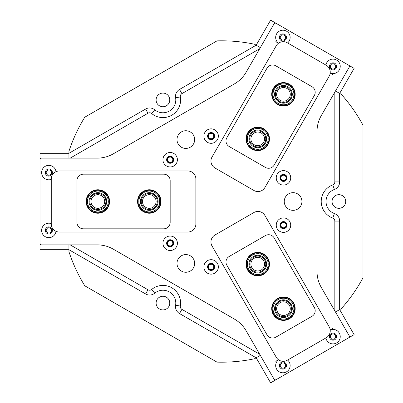 <?xml version="1.0" encoding="UTF-8"?>
<svg xmlns="http://www.w3.org/2000/svg" width="403" height="403" viewBox="0 0 403 403"><rect width="100%" height="100%" fill="white"/><g stroke="black" fill="none" stroke-linecap="round" stroke-linejoin="round"><path stroke-width="0.6" d="M286.865 314.567A6.831 6.831 0 0 0 289.364 305.237A6.831 6.831 0 0 0 280.035 302.739A6.831 6.831 0 0 0 277.536 312.063A6.831 6.831 0 0 0 286.865 314.567M261.154 270.035A6.831 6.831 0 0 0 263.653 260.706A6.831 6.831 0 0 0 254.323 258.207A6.831 6.831 0 0 0 251.825 267.537A6.831 6.831 0 0 0 261.154 270.035M91.028 201.5A6.831 6.831 0 0 0 97.858 208.331A6.831 6.831 0 0 0 104.689 201.5A6.831 6.831 0 0 0 97.858 194.669A6.831 6.831 0 0 0 91.028 201.5M142.45 201.5A6.831 6.831 0 0 0 149.276 208.331A6.831 6.831 0 0 0 156.107 201.5A6.831 6.831 0 0 0 149.276 194.669A6.831 6.831 0 0 0 142.45 201.5M286.865 88.433A6.831 6.831 0 0 0 277.536 90.937A6.831 6.831 0 0 0 280.035 100.261A6.831 6.831 0 0 0 289.364 97.763A6.831 6.831 0 0 0 286.865 88.433M261.154 132.965A6.831 6.831 0 0 0 251.825 135.463A6.831 6.831 0 0 0 254.323 144.793A6.831 6.831 0 0 0 263.653 142.294A6.831 6.831 0 0 0 261.154 132.965M259.693 48.728L181.924 93.627A3.214 3.214 0 0 0 180.363 96.952A17.677 17.677 0 0 1 151.654 113.525A3.214 3.214 0 0 0 147.997 113.213L70.228 158.117M162.938 112.769A12.856 12.856 0 0 0 175.607 97.758A8.035 8.035 0 0 1 179.511 89.451L256.162 45.196L254.459 44.214A160.686 160.686 0 0 0 216.98 40.879L84.786 117.202A160.686 160.686 0 0 0 68.933 151.327L68.933 153.296L145.589 109.042A8.035 8.035 0 0 1 154.732 109.812A12.856 12.856 0 0 0 162.938 112.769M40.013 244.883L68.933 244.883L68.933 251.674A160.686 160.686 0 0 0 84.786 285.798L216.98 362.121A160.686 160.686 0 0 0 254.459 358.786L256.162 357.804L179.511 313.549A8.035 8.035 0 0 1 175.607 305.242A12.856 12.856 0 0 0 154.732 293.188A8.035 8.035 0 0 1 145.589 293.958L68.933 249.704L40.013 249.704L40.013 153.296L68.933 153.296L68.933 158.117L40.013 158.117M283.475 221.887A3.254 3.254 0 0 0 280.221 225.141A3.254 3.254 0 0 0 283.475 228.395A3.254 3.254 0 0 0 286.729 225.141A3.254 3.254 0 0 0 283.475 221.887M283.475 222.491A2.65 2.65 0 0 0 280.826 225.141A2.65 2.65 0 0 0 283.475 227.791A2.65 2.65 0 0 0 286.125 225.141A2.65 2.65 0 0 0 283.475 222.491M211.117 263.668A3.254 3.254 0 0 0 207.862 266.917A3.254 3.254 0 0 0 211.117 270.171A3.254 3.254 0 0 0 214.366 266.917A3.254 3.254 0 0 0 211.117 263.668M211.117 264.267A2.65 2.65 0 0 0 208.462 266.917A2.65 2.65 0 0 0 211.117 269.572A2.65 2.65 0 0 0 213.766 266.917A2.65 2.65 0 0 0 211.117 264.267M170.167 240.022A3.254 3.254 0 0 0 166.913 243.276A3.254 3.254 0 0 0 170.167 246.53A3.254 3.254 0 0 0 173.421 243.276A3.254 3.254 0 0 0 170.167 240.022M170.167 240.626A2.65 2.65 0 0 0 167.517 243.276A2.65 2.65 0 0 0 170.167 245.931A2.65 2.65 0 0 0 172.816 243.276A2.65 2.65 0 0 0 170.167 240.626M170.167 156.47A3.254 3.254 0 0 0 166.913 159.724A3.254 3.254 0 0 0 170.167 162.978A3.254 3.254 0 0 0 173.421 159.724A3.254 3.254 0 0 0 170.167 156.47M170.167 157.069A2.65 2.65 0 0 0 167.517 159.724A2.65 2.65 0 0 0 170.167 162.374A2.65 2.65 0 0 0 172.816 159.724A2.65 2.65 0 0 0 170.167 157.069M211.117 132.829A3.254 3.254 0 0 0 207.862 136.083A3.254 3.254 0 0 0 211.117 139.332A3.254 3.254 0 0 0 214.366 136.083A3.254 3.254 0 0 0 211.117 132.829M211.117 133.428A2.65 2.65 0 0 0 208.462 136.083A2.65 2.65 0 0 0 211.117 138.733A2.65 2.65 0 0 0 213.766 136.083A2.65 2.65 0 0 0 211.117 133.428M283.475 174.605A3.254 3.254 0 0 0 280.221 177.859A3.254 3.254 0 0 0 283.475 181.113A3.254 3.254 0 0 0 286.729 177.859A3.254 3.254 0 0 0 283.475 174.605M283.475 175.209A2.65 2.65 0 0 0 280.826 177.859A2.65 2.65 0 0 0 283.475 180.509A2.65 2.65 0 0 0 286.125 177.859A2.65 2.65 0 0 0 283.475 175.209M338.888 208.331A6.831 6.831 0 0 1 332.057 201.5A6.831 6.831 0 0 1 338.888 194.669A6.831 6.831 0 0 1 345.714 201.5A6.831 6.831 0 0 1 338.888 208.331M162.938 309.912A6.831 6.831 0 0 1 156.107 303.086A6.831 6.831 0 0 1 162.938 296.255A6.831 6.831 0 0 1 169.764 303.086A6.831 6.831 0 0 1 162.938 309.912M162.938 106.745A6.831 6.831 0 0 1 156.107 99.914A6.831 6.831 0 0 1 162.938 93.088A6.831 6.831 0 0 1 169.764 99.914A6.831 6.831 0 0 1 162.938 106.745M341.361 308.612A160.686 160.686 0 0 0 362.987 277.823L362.987 125.177A160.686 160.686 0 0 0 341.361 94.388L339.658 93.405L339.658 181.914A8.035 8.035 0 0 1 334.414 189.445A12.856 12.856 0 0 0 334.414 213.555A8.035 8.035 0 0 1 339.658 221.086L339.658 309.595L341.361 308.612M70.228 244.883L147.997 289.787A3.214 3.214 0 0 0 151.654 289.475A17.677 17.677 0 0 1 180.363 306.048A3.214 3.214 0 0 0 181.924 309.373L259.693 354.272M334.838 310.889L334.838 221.086A3.214 3.214 0 0 0 332.742 218.073A17.677 17.677 0 0 1 332.742 184.927A3.214 3.214 0 0 0 334.838 181.914L334.838 92.111M330.203 73.034A7.229 7.229 0 0 0 340.233 66.369A7.229 7.229 0 0 0 325.891 65.044M336.535 66.369A3.536 3.536 0 0 0 333.004 62.833A3.536 3.536 0 0 0 329.468 66.369A3.536 3.536 0 0 0 333.004 69.905A3.536 3.536 0 0 0 336.535 66.369M287.606 42.94A7.229 7.229 0 0 0 282.906 30.215A7.229 7.229 0 0 0 278.528 43.202M286.442 37.444A3.536 3.536 0 0 0 282.906 33.907A3.536 3.536 0 0 0 279.37 37.444A3.536 3.536 0 0 0 282.906 40.98A3.536 3.536 0 0 0 286.442 37.444M290.709 177.859A7.229 7.229 0 0 0 283.475 170.63A7.229 7.229 0 0 0 276.246 177.859A7.229 7.229 0 0 0 283.475 185.088A7.229 7.229 0 0 0 290.709 177.859M287.012 177.859A3.536 3.536 0 0 0 283.475 174.323A3.536 3.536 0 0 0 279.939 177.859A3.536 3.536 0 0 0 283.475 181.395A3.536 3.536 0 0 0 287.012 177.859M218.345 136.083A7.229 7.229 0 0 0 211.117 128.849A7.229 7.229 0 0 0 203.883 136.083A7.229 7.229 0 0 0 211.117 143.312A7.229 7.229 0 0 0 218.345 136.083M214.648 136.083A3.536 3.536 0 0 0 211.117 132.547A3.536 3.536 0 0 0 207.58 136.083A3.536 3.536 0 0 0 211.117 139.614A3.536 3.536 0 0 0 214.648 136.083M278.528 359.798A7.229 7.229 0 0 0 282.906 372.785A7.229 7.229 0 0 0 287.606 360.06M286.442 365.556A3.536 3.536 0 0 0 282.906 362.02A3.536 3.536 0 0 0 279.37 365.556A3.536 3.536 0 0 0 282.906 369.093A3.536 3.536 0 0 0 286.442 365.556M325.891 337.956A7.229 7.229 0 0 0 340.233 336.631A7.229 7.229 0 0 0 330.203 329.966M336.535 336.631A3.536 3.536 0 0 0 333.004 333.095A3.536 3.536 0 0 0 329.468 336.631A3.536 3.536 0 0 0 333.004 340.167A3.536 3.536 0 0 0 336.535 336.631M218.345 266.917A7.229 7.229 0 0 0 211.117 259.688A7.229 7.229 0 0 0 203.883 266.917A7.229 7.229 0 0 0 211.117 274.151A7.229 7.229 0 0 0 218.345 266.917M214.648 266.917A3.536 3.536 0 0 0 211.117 263.386A3.536 3.536 0 0 0 207.58 266.917A3.536 3.536 0 0 0 211.117 270.453A3.536 3.536 0 0 0 214.648 266.917M290.709 225.141A7.229 7.229 0 0 0 283.475 217.912A7.229 7.229 0 0 0 276.246 225.141A7.229 7.229 0 0 0 283.475 232.37A7.229 7.229 0 0 0 290.709 225.141M287.012 225.141A3.536 3.536 0 0 0 283.475 221.605A3.536 3.536 0 0 0 279.939 225.141A3.536 3.536 0 0 0 283.475 228.677A3.536 3.536 0 0 0 287.012 225.141M194.669 263.426A8.836 8.836 0 0 0 185.833 254.585A8.836 8.836 0 0 0 176.998 263.426A8.836 8.836 0 0 0 185.833 272.262A8.836 8.836 0 0 0 194.669 263.426M301.928 201.5A8.836 8.836 0 0 0 293.092 192.664A8.836 8.836 0 0 0 284.251 201.5A8.836 8.836 0 0 0 293.092 210.336A8.836 8.836 0 0 0 301.928 201.5M56.022 171.668A7.229 7.229 0 0 0 48.395 165.361A7.229 7.229 0 0 0 41.62 172.575A7.229 7.229 0 0 0 51.262 179.395M52.385 172.575A3.536 3.536 0 0 0 48.849 169.043A3.536 3.536 0 0 0 45.312 172.575A3.536 3.536 0 0 0 48.849 176.111A3.536 3.536 0 0 0 52.385 172.575M51.262 223.605A7.229 7.229 0 0 0 41.62 230.425A7.229 7.229 0 0 0 48.395 237.639A7.229 7.229 0 0 0 56.022 231.332M52.385 230.425A3.536 3.536 0 0 0 48.849 226.889A3.536 3.536 0 0 0 45.312 230.425A3.536 3.536 0 0 0 48.849 233.957A3.536 3.536 0 0 0 52.385 230.425M177.396 159.724A7.229 7.229 0 0 0 170.167 152.49A7.229 7.229 0 0 0 162.938 159.724A7.229 7.229 0 0 0 170.167 166.953A7.229 7.229 0 0 0 177.396 159.724M173.703 159.724A3.536 3.536 0 0 0 170.167 156.188A3.536 3.536 0 0 0 166.63 159.724A3.536 3.536 0 0 0 170.167 163.255A3.536 3.536 0 0 0 173.703 159.724M177.396 243.276A7.229 7.229 0 0 0 170.167 236.047A7.229 7.229 0 0 0 162.938 243.276A7.229 7.229 0 0 0 170.167 250.51A7.229 7.229 0 0 0 177.396 243.276M173.703 243.276A3.536 3.536 0 0 0 170.167 239.745A3.536 3.536 0 0 0 166.63 243.276A3.536 3.536 0 0 0 170.167 246.812A3.536 3.536 0 0 0 173.703 243.276M194.669 139.574A8.836 8.836 0 0 0 185.833 130.738A8.836 8.836 0 0 0 176.998 139.574A8.836 8.836 0 0 0 185.833 148.415A8.836 8.836 0 0 0 194.669 139.574M273.995 379.047L246.168 330.843A32.139 32.139 0 0 0 234.4 319.08L113.349 249.19A32.139 32.139 0 0 0 97.279 244.883L41.62 244.883A1.607 1.607 0 0 1 40.013 243.276L40.013 159.724A1.607 1.607 0 0 1 41.62 158.117L97.279 158.117A32.139 32.139 0 0 0 113.349 153.81L234.4 83.92A32.139 32.139 0 0 0 246.168 72.157L273.995 23.953A1.607 1.607 0 0 1 276.191 23.364L348.555 65.14A1.607 1.607 0 0 1 349.139 67.336L321.312 115.54A32.139 32.139 0 0 0 317.005 131.61L317.005 271.39A32.139 32.139 0 0 0 321.312 287.46L349.139 335.664A1.607 1.607 0 0 1 348.555 337.86L276.191 379.636A1.607 1.607 0 0 1 273.995 379.047M331.674 68.666A2.65 2.65 0 0 0 335.296 67.694A2.65 2.65 0 0 0 334.329 64.072A2.65 2.65 0 0 0 330.707 65.044A2.65 2.65 0 0 0 331.674 68.666M281.581 39.741A2.65 2.65 0 0 0 285.203 38.769A2.65 2.65 0 0 0 284.231 35.147A2.65 2.65 0 0 0 280.609 36.119A2.65 2.65 0 0 0 281.581 39.741M274.801 22.558L260.338 47.609L256.162 45.196L270.625 20.15L354.121 68.354L339.658 93.405L335.482 90.992L349.945 65.946M332.863 74.641L330.198 73.099M278.478 43.237L275.813 41.7M281.581 363.259A2.65 2.65 0 0 0 280.609 366.881A2.65 2.65 0 0 0 284.231 367.853A2.65 2.65 0 0 0 285.203 364.231A2.65 2.65 0 0 0 281.581 363.259M331.674 334.334A2.65 2.65 0 0 0 330.707 337.956A2.65 2.65 0 0 0 334.329 338.928A2.65 2.65 0 0 0 335.296 335.306A2.65 2.65 0 0 0 331.674 334.334M349.945 337.054L335.482 312.008L339.658 309.595L354.121 334.646L270.625 382.85L256.162 357.804L260.338 355.391L274.801 380.442M275.813 361.3L278.478 359.763M330.198 329.901L332.863 328.359M51.503 172.575A2.65 2.65 0 0 0 48.849 169.925A2.65 2.65 0 0 0 46.199 172.575A2.65 2.65 0 0 0 48.849 175.229A2.65 2.65 0 0 0 51.503 172.575M51.503 230.425A2.65 2.65 0 0 0 48.849 227.771A2.65 2.65 0 0 0 46.199 230.425A2.65 2.65 0 0 0 48.849 233.075A2.65 2.65 0 0 0 51.503 230.425M56.082 168.56L56.082 171.643M56.082 231.357L56.082 234.44M212.018 157.014L276.292 45.685A8.035 8.035 0 0 1 287.268 42.748L326.229 65.241A8.035 8.035 0 0 1 329.17 76.217L264.897 187.541A8.035 8.035 0 0 1 253.92 190.483L214.96 167.986A8.035 8.035 0 0 1 212.018 157.014M187.843 232.032L59.296 232.032A8.035 8.035 0 0 1 51.262 223.997L51.262 179.003A8.035 8.035 0 0 1 59.296 170.968L187.843 170.968A8.035 8.035 0 0 1 195.878 179.003L195.878 223.997A8.035 8.035 0 0 1 187.843 232.032M276.292 357.315L212.018 245.986A8.035 8.035 0 0 1 214.96 235.014L253.92 212.517A8.035 8.035 0 0 1 264.897 215.459L329.17 326.783A8.035 8.035 0 0 1 326.229 337.759L287.268 360.252A8.035 8.035 0 0 1 276.292 357.315M247.583 269.985A11.732 11.732 0 0 1 251.875 253.961A11.732 11.732 0 0 1 267.899 258.258A11.732 11.732 0 0 1 263.602 274.277A11.732 11.732 0 0 1 247.583 269.985M273.289 314.516A11.732 11.732 0 0 1 277.586 298.492A11.732 11.732 0 0 1 293.606 302.784A11.732 11.732 0 0 1 289.314 318.808A11.732 11.732 0 0 1 273.289 314.516M265.386 235.584L229.206 256.474A6.428 6.428 0 0 0 226.854 265.255L267.023 334.833A6.428 6.428 0 0 0 275.803 337.185L311.982 316.295A6.428 6.428 0 0 0 314.335 307.514L274.166 237.936A6.428 6.428 0 0 0 265.386 235.584M97.858 213.232A11.732 11.732 0 0 1 86.131 201.5A11.732 11.732 0 0 1 97.858 189.768A11.732 11.732 0 0 1 109.591 201.5A11.732 11.732 0 0 1 97.858 213.232M149.276 213.232A11.732 11.732 0 0 1 137.549 201.5A11.732 11.732 0 0 1 149.276 189.768A11.732 11.732 0 0 1 161.009 201.5A11.732 11.732 0 0 1 149.276 213.232M76.968 180.609L76.968 222.391A6.428 6.428 0 0 0 83.396 228.818L163.739 228.818A6.428 6.428 0 0 0 170.167 222.391L170.167 180.609A6.428 6.428 0 0 0 163.739 174.182L83.396 174.182A6.428 6.428 0 0 0 76.968 180.609M267.899 144.742A11.732 11.732 0 0 1 251.875 149.039A11.732 11.732 0 0 1 247.583 133.015A11.732 11.732 0 0 1 263.602 128.723A11.732 11.732 0 0 1 267.899 144.742M293.606 100.216A11.732 11.732 0 0 1 277.586 104.508A11.732 11.732 0 0 1 273.289 88.484A11.732 11.732 0 0 1 289.314 84.192A11.732 11.732 0 0 1 293.606 100.216M229.206 146.526L265.386 167.416A6.428 6.428 0 0 0 274.166 165.064L314.335 95.486A6.428 6.428 0 0 0 311.982 86.705L275.803 65.815A6.428 6.428 0 0 0 267.023 68.167L226.854 137.745A6.428 6.428 0 0 0 229.206 146.526M247.296 138.934A10.443 10.443 0 0 0 257.794 149.327A10.443 10.443 0 0 0 268.181 138.823A10.443 10.443 0 0 0 257.683 128.436A10.443 10.443 0 0 0 247.296 138.934M268.987 138.823A11.249 11.249 0 0 1 257.799 150.128A11.249 11.249 0 0 1 246.49 138.939A11.249 11.249 0 0 1 257.683 127.63A11.249 11.249 0 0 1 268.987 138.823M248.903 138.924A8.836 8.836 0 0 1 257.693 130.043A8.836 8.836 0 0 1 266.574 138.834A8.836 8.836 0 0 1 257.784 147.72A8.836 8.836 0 0 1 248.903 138.924M265.773 138.839A8.035 8.035 0 0 0 257.698 130.844A8.035 8.035 0 0 0 249.704 138.919A8.035 8.035 0 0 0 257.779 146.914A8.035 8.035 0 0 0 265.773 138.839M274.282 89.345A10.443 10.443 0 0 0 278.448 103.516A10.443 10.443 0 0 0 292.618 99.355A10.443 10.443 0 0 0 288.452 85.179A10.443 10.443 0 0 0 274.282 89.345M293.324 99.737A11.249 11.249 0 0 1 278.06 104.221A11.249 11.249 0 0 1 273.577 88.962A11.249 11.249 0 0 1 288.835 84.474A11.249 11.249 0 0 1 293.324 99.737M275.692 90.116A8.836 8.836 0 0 1 287.682 86.59A8.836 8.836 0 0 1 291.208 98.584A8.836 8.836 0 0 1 279.214 102.105A8.836 8.836 0 0 1 275.692 90.116M290.503 98.196A8.035 8.035 0 0 0 287.299 87.295A8.035 8.035 0 0 0 276.398 90.499A8.035 8.035 0 0 0 279.601 101.4A8.035 8.035 0 0 0 290.503 98.196M259.285 253.789A10.443 10.443 0 0 0 247.412 262.575A10.443 10.443 0 0 0 256.192 274.448A10.443 10.443 0 0 0 268.071 265.668A10.443 10.443 0 0 0 259.285 253.789M256.076 275.244A11.249 11.249 0 0 1 246.616 262.459A11.249 11.249 0 0 1 259.401 252.998A11.249 11.249 0 0 1 268.861 265.784A11.249 11.249 0 0 1 256.076 275.244M259.048 255.381A8.836 8.836 0 0 1 266.479 265.426A8.836 8.836 0 0 1 256.434 272.861A8.836 8.836 0 0 1 248.999 262.811A8.836 8.836 0 0 1 259.048 255.381M256.55 272.065A8.035 8.035 0 0 0 265.683 265.31A8.035 8.035 0 0 0 258.928 256.172A8.035 8.035 0 0 0 249.795 262.932A8.035 8.035 0 0 0 256.55 272.065M281.128 298.467A10.443 10.443 0 0 0 273.264 310.97A10.443 10.443 0 0 0 285.772 318.833A10.443 10.443 0 0 0 293.631 306.33A10.443 10.443 0 0 0 281.128 298.467M285.949 319.619A11.249 11.249 0 0 1 272.483 311.151A11.249 11.249 0 0 1 280.946 297.686A11.249 11.249 0 0 1 294.417 306.149A11.249 11.249 0 0 1 285.949 319.619M281.485 300.034A8.836 8.836 0 0 1 292.064 306.688A8.836 8.836 0 0 1 285.415 317.267A8.836 8.836 0 0 1 274.831 310.617A8.836 8.836 0 0 1 281.485 300.034M285.233 316.486A8.035 8.035 0 0 0 291.283 306.864A8.035 8.035 0 0 0 281.662 300.819A8.035 8.035 0 0 0 275.617 310.436A8.035 8.035 0 0 0 285.233 316.486M153.85 210.89A10.443 10.443 0 0 0 158.671 196.931A10.443 10.443 0 0 0 144.707 192.11A10.443 10.443 0 0 0 139.886 206.069A10.443 10.443 0 0 0 153.85 210.89M144.355 191.385A11.249 11.249 0 0 1 159.392 196.578A11.249 11.249 0 0 1 154.198 211.615A11.249 11.249 0 0 1 139.166 206.422A11.249 11.249 0 0 1 144.355 191.385M153.145 209.444A8.836 8.836 0 0 1 141.332 205.369A8.836 8.836 0 0 1 145.412 193.556A8.836 8.836 0 0 1 157.225 197.631A8.836 8.836 0 0 1 153.145 209.444M145.76 194.276A8.035 8.035 0 0 0 142.052 205.016A8.035 8.035 0 0 0 152.792 208.724A8.035 8.035 0 0 0 156.5 197.984A8.035 8.035 0 0 0 145.76 194.276M88.499 206.14A10.443 10.443 0 0 0 102.498 210.86A10.443 10.443 0 0 0 107.218 196.86A10.443 10.443 0 0 0 93.219 192.14A10.443 10.443 0 0 0 88.499 206.14M107.939 196.503A11.249 11.249 0 0 1 102.856 211.575A11.249 11.249 0 0 1 87.783 206.497A11.249 11.249 0 0 1 92.861 191.425A11.249 11.249 0 0 1 107.939 196.503M89.94 205.424A8.836 8.836 0 0 1 93.934 193.581A8.836 8.836 0 0 1 105.777 197.576A8.836 8.836 0 0 1 101.783 209.419A8.836 8.836 0 0 1 89.94 205.424M105.057 197.933A8.035 8.035 0 0 0 94.292 194.301A8.035 8.035 0 0 0 90.66 205.067A8.035 8.035 0 0 0 101.425 208.699A8.035 8.035 0 0 0 105.057 197.933M175.607 97.758L180.363 96.952M145.589 109.042L147.997 113.213M154.732 109.812L151.654 113.525M179.511 89.451L181.924 93.627M334.838 221.086L339.658 221.086M332.742 218.073L334.414 213.555M332.742 184.927L334.414 189.445M334.838 181.914L339.658 181.914M147.997 289.787L145.589 293.958M151.654 289.475L154.732 293.188M180.363 306.048L175.607 305.242M181.924 309.373L179.511 313.549"/></g></svg>
